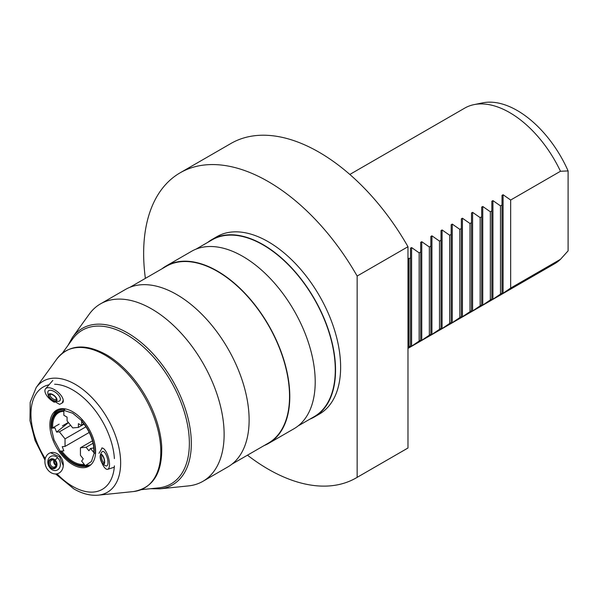 <?xml version="1.0" encoding="UTF-8"?>
<svg xmlns="http://www.w3.org/2000/svg" width="598" height="598" viewBox="0 0 598 598"><rect width="100%" height="100%" fill="white"/><g stroke="black" fill="none" stroke-linecap="round" stroke-linejoin="round"><path stroke-width="0.9" d="M207.775 242.354A102.437 59.142 60 0 1 211.886 239.566A102.437 59.142 60 0 1 263.105 244.642A102.437 59.142 60 0 1 330.029 334.91A102.437 59.142 60 0 1 314.324 417A102.437 59.142 60 0 1 309.861 419.161M211.886 239.566L216.969 236.629A102.437 59.142 60 0 1 268.188 241.704A102.437 59.142 60 0 1 335.112 331.98A102.437 59.142 60 0 1 319.407 414.063L314.324 417M474.042 104.62L482.81 102.834A86.972 50.21 60 0 1 517.27 110.533A86.972 50.21 60 0 1 568.1 170.923L560.476 171.267A89.857 51.884 60 0 0 509.646 112.574A89.857 51.884 60 0 0 474.042 104.62A89.857 51.884 60 0 0 464.713 108.126L349.83 174.452M568.1 170.923L568.1 250.861L560.476 259.315A89.857 51.884 60 0 1 554.57 263.763L407.978 348.402M560.476 259.315L510.662 288.072L502.014 293.992L502.014 293.065L492.924 299.239L491.848 299.86L491.848 298.94L482.758 305.107L481.682 305.728L481.682 304.808L472.592 310.975L471.516 311.595L471.516 310.676L461.35 317.471L461.35 316.544L452.26 322.718L451.184 323.339L451.184 322.419L442.094 328.586L441.018 329.206L441.018 328.287L431.928 334.454L430.852 335.074L430.852 334.155L421.762 340.322L420.686 340.95L420.686 340.023L411.596 346.19L410.52 346.818L410.52 345.891L407.978 347.543M407.978 257.947L408.995 258.725L410.52 257.85L410.52 248.185L411.596 247.565L419.161 252.857L420.686 251.982L420.686 242.317L421.762 241.697L429.334 246.989L430.852 246.107L430.852 236.449L431.928 235.821L439.5 241.114L441.018 240.239L441.018 230.574L442.094 229.953L449.666 235.246L451.184 234.371L451.184 224.706L452.26 224.086L459.832 229.378L461.35 228.503L461.35 218.838L462.426 218.218L469.998 223.51L471.516 222.628L471.516 212.97L472.592 212.342L480.164 217.635L481.682 216.76L481.682 207.102L482.758 206.474L490.33 211.767L491.848 210.892L491.848 201.227L492.924 200.607L500.496 205.899L502.014 205.024L502.014 195.359L503.09 194.739L510.662 200.031L560.476 171.267M247.467 455.183A176.126 101.69 -120 0 0 268.188 469.153A176.126 101.69 -120 0 0 356.251 477.877A176.126 101.69 -120 0 0 357.148 477.354L407.978 447.999A176.126 101.69 60 0 1 407.081 448.53L356.251 477.877M357.148 477.354L357.148 276.059A176.126 101.69 -120 0 0 268.188 181.538A176.126 101.69 -120 0 0 180.125 172.815A176.126 101.69 -120 0 0 145.381 278.376M180.125 172.815L230.955 143.468A176.126 101.69 60 0 1 319.018 152.191A176.126 101.69 60 0 1 407.978 246.712L357.148 276.059M407.978 447.999L407.978 246.712M502.014 293.065L502.014 205.024M500.496 205.899L500.496 293.947M491.848 298.94L491.848 210.892M490.33 211.767L490.33 299.815M481.682 304.808L481.682 216.76M480.164 217.635L480.164 305.683M471.516 310.676L471.516 222.628M469.998 223.51L469.998 311.551M461.35 316.544L461.35 228.503M459.832 229.378L459.832 317.426M408.995 258.725L408.995 346.773M410.52 345.891L410.52 257.85M419.161 252.857L419.161 340.897M420.686 340.023L420.686 251.982M429.334 246.989L429.334 335.03M430.852 334.155L430.852 246.107M439.5 241.114L439.5 329.162M441.018 328.287L441.018 240.239M449.666 235.246L449.666 323.294M451.184 322.419L451.184 234.371M510.662 200.031L510.662 288.072M62.386 353.149L72.552 339.088A88.743 51.234 60 0 1 126.619 334.626A88.743 51.234 60 0 1 187.159 422.98A88.743 51.234 60 0 1 158.47 487.901L141.21 489.672M106.287 354.674A78.562 45.358 60 0 1 110.286 357.156A78.562 45.358 60 0 1 161.692 446.19C162.536 472.996 153.066 488.125 133.294 491.571A79.026 45.627 -120 0 0 158.844 433.759A79.026 45.627 -120 0 0 104.934 355.077A79.026 45.627 -120 0 0 56.788 359.054C68.591 344.612 85.08 343.147 106.257 354.659L110.286 357.156M54.074 414.063A32.352 18.68 60 0 1 55.24 412.127A32.352 18.68 60 0 1 57.707 409.6M72.739 464.601A32.352 18.68 60 0 1 51.6 436.099A32.352 18.68 60 0 1 56.563 410.176A32.352 18.68 60 0 1 72.739 411.775A32.352 18.68 60 0 1 93.871 440.285A32.352 18.68 60 0 1 88.915 466.208A32.352 18.68 60 0 1 72.739 464.601M159.875 488.843A90.305 52.138 60 0 0 189.073 422.771A90.305 52.138 60 0 0 127.464 332.854A90.305 52.138 60 0 0 72.44 337.407L89.274 314.122A102.437 59.142 60 0 1 100.471 303.889A102.437 59.142 60 0 1 151.69 308.964A102.437 59.142 60 0 1 218.614 399.24A102.437 59.142 60 0 1 202.909 481.323A102.437 59.142 60 0 1 188.452 485.905L159.875 488.843L150.614 488.708M162.028 268.764A102.437 59.142 60 0 1 166.139 265.983A102.437 59.142 60 0 1 217.358 271.051A102.437 59.142 60 0 1 284.282 361.327A102.437 59.142 60 0 1 268.577 443.41A102.437 59.142 60 0 1 264.107 445.577M166.139 265.983L191.554 251.302A102.437 59.142 60 0 1 242.773 256.378A102.437 59.142 60 0 1 309.697 346.653A102.437 59.142 60 0 1 293.992 428.736L268.577 443.41M196.017 249.142L212.066 239.88A102.079 58.94 60 0 1 263.105 244.933A102.079 58.94 60 0 1 329.79 334.887A102.079 58.94 60 0 1 314.144 416.686L298.096 425.948M100.471 303.889L125.468 289.454A102.437 59.142 60 0 1 176.687 294.53A102.437 59.142 60 0 1 243.61 384.806A102.437 59.142 60 0 1 227.913 466.889L202.909 481.323M129.938 287.294L166.319 266.289A102.079 58.94 60 0 1 217.358 271.35A102.079 58.94 60 0 1 284.043 361.304A102.079 58.94 60 0 1 268.397 443.103L232.017 464.1M52.295 400.197L59.613 404.368L62.11 403.037L63.246 400.069M63.276 465.663L59.613 456.865L50.83 452.88M102.064 448.201L98.984 453.344M89.977 465.506A32.352 18.68 60 0 1 86.561 466.373A32.352 18.68 60 0 1 84.303 466.418M81.634 420.641L72.739 413.248L63.844 410.37L63.844 415.266L67.081 417.142L67.081 420.88L72.739 427.921L78.39 427.413L78.39 423.668L81.634 425.544L81.649 420.626M65.309 408.92L63.844 410.37M81.634 425.544L83.608 423.593M78.39 427.413L84.041 424.154M68.493 422.637L56.571 432.092L54.949 427.921L51.279 428.243L54.029 439.859L60.174 451.176L63.844 450.847L62.229 446.669L65.032 446.422L89.199 432.466M70.661 425.335L59.381 431.846L56.571 432.092M65.032 446.422L65.032 438.88L85.94 426.808M59.381 431.846L65.032 438.88M90.754 464.87L85.305 465.685L91.449 461.462L94.2 453.03L90.522 448.455L93.737 447.977M93.034 443.268L86.097 447.267L80.438 447.775L80.438 455.317L83.249 458.808L81.627 461.11L85.305 465.685M90.522 448.455L88.9 450.765L86.097 447.267M80.438 447.775L92.436 440.846M89.58 465.663L86.344 466.059L85.155 465.506A30.281 17.484 60 0 1 72.739 462.919A30.281 17.484 60 0 1 60.316 451.161L60.622 451.131A29.833 17.222 60 0 0 84.856 465.124L85.155 465.506M61.788 451.027A29.115 16.811 -120 0 0 73.248 461.671A29.115 16.811 -120 0 0 84.228 464.347M81.634 420.835A30.281 17.484 60 0 1 94.05 452.843L95.246 453.404A31.298 18.067 60 0 0 82.143 419.632L81.634 421.239A29.833 17.222 60 0 1 93.834 450.369A29.833 17.222 60 0 1 93.751 452.469L93.774 451.572A29.115 16.811 -120 0 0 93.834 450.077M94.05 452.843L93.751 452.469M63.844 411.319A29.115 16.811 -120 0 0 58.686 412.68A29.115 16.811 -120 0 0 52.721 427.869L51.421 428.235A30.281 17.484 60 0 1 63.844 410.564L63.844 410.968A29.833 17.222 60 0 0 51.727 428.205M68.329 422.435L62.416 425.851M59.157 424.154L52.721 427.869M63.844 410.564L64.352 409.361A31.298 18.067 60 0 0 54.179 413.921C51.652 417.516 50.643 422.27 51.129 428.161M61.758 470.462A11.056 8.873 68.1 0 1 58.537 473.31A11.056 8.873 68.1 0 1 47.324 469.191A11.056 8.873 68.1 0 1 46.442 455.923A11.056 8.873 68.1 0 1 50.299 452.813A11.056 8.873 68.1 0 1 61.116 457.537A11.056 8.873 68.1 0 1 61.758 470.462M57.587 457.762A7.55 6.055 68.1 0 1 59.337 468.152A7.55 6.055 68.1 0 1 50.613 468.623L50.613 468.623A7.55 6.055 68.1 0 1 47.825 461.686A7.55 6.055 68.1 0 1 51.286 456.184A7.55 6.055 68.1 0 1 57.587 457.762A8.985 2.661 133.5 0 0 55.098 460.041A5.143 4.126 68.1 0 1 56.287 467.128A5.143 4.126 68.1 0 1 50.344 467.449A5.143 4.126 68.1 0 1 49.156 460.363A5.143 4.126 68.1 0 1 55.098 460.041M55.898 466.761A4.582 3.678 -111.9 0 0 54.837 460.445A4.582 3.678 -111.9 0 0 49.544 460.729A4.582 3.678 -111.9 0 0 50.606 467.045A4.582 3.678 -111.9 0 0 55.898 466.761M55.771 465.969A3.685 2.96 -111.9 0 0 55.517 461.604A3.685 2.96 -111.9 0 0 51.847 460.131A3.685 2.96 -111.9 0 0 50.666 461.125A3.685 2.96 -111.9 0 0 50.92 465.491A3.685 2.96 -111.9 0 0 54.59 466.963A3.685 2.96 -111.9 0 0 55.771 465.969M56.107 465.266A6.832 5.479 68.1 0 1 54.112 460.31M53.947 460.228A3.685 2.96 -111.9 0 0 53.775 460.819A3.685 2.96 -111.9 0 0 55.509 465.132A3.685 2.96 -111.9 0 0 56.04 465.438M101.69 448.029A11.056 3.962 74.3 0 1 103.895 448.866A11.056 3.962 74.3 0 1 109.083 460.266A11.056 3.962 74.3 0 1 107.692 469.303A11.056 3.962 74.3 0 1 105.405 468.488A11.056 3.962 74.3 0 1 101.824 462.673M100.27 455.444A8.985 8.985 0 0 1 102.019 451.819A7.55 2.706 74.3 0 1 105.465 453.665A7.55 2.706 74.3 0 1 107.924 461.581A7.55 2.706 74.3 0 1 105.988 465.894A8.985 8.985 0 0 1 102.602 463.719A5.143 1.839 74.3 0 1 100.18 457.328A5.143 1.839 74.3 0 1 100.27 455.444A5.143 1.839 74.3 0 1 102.594 455.34A5.143 1.839 74.3 0 1 104.635 461.29A5.143 1.839 74.3 0 1 102.602 463.719M102.094 455.242A4.582 1.645 -105.7 0 0 101.869 455.063A4.582 1.645 -105.7 0 0 100.442 457.784A4.582 1.645 -105.7 0 0 102.721 463.375A4.582 1.645 -105.7 0 0 104.164 463.211A4.582 1.645 -105.7 0 0 104.059 459.122A4.582 1.645 -105.7 0 0 102.094 455.242M102.37 455.519A3.685 1.323 -105.7 0 0 102.221 455.534A3.685 1.323 -105.7 0 0 101.735 458.531A3.685 1.323 -105.7 0 0 103.469 462.351A3.685 1.323 -105.7 0 0 104.216 462.628A3.685 1.323 -105.7 0 0 104.351 462.56M54.388 402.282A11.056 5.277 39.1 0 1 48.393 397.648A11.056 5.277 39.1 0 1 45.575 388.767A11.056 5.277 39.1 0 1 59.815 393.94A11.056 5.277 39.1 0 1 62.738 402.693M49.014 396.945A5.143 2.452 39.1 0 1 49.365 393.835A5.143 2.452 39.1 0 1 55.382 396.631A5.143 2.452 39.1 0 1 56.077 401.153A5.143 2.452 39.1 0 1 54.029 401.019A5.143 2.452 39.1 0 1 49.014 396.945A8.985 8.985 0 0 1 47.818 392.325A7.55 3.603 39.1 0 1 49.178 390.427A7.55 3.603 39.1 0 1 58.006 394.531A7.55 3.603 39.1 0 1 59.03 401.168A7.55 3.603 39.1 0 1 58.798 401.228M50.352 398.268A4.582 2.19 -140.9 0 0 54.724 400.824A4.582 2.19 -140.9 0 0 56.459 399.001A4.582 2.19 -140.9 0 0 55.091 396.728A4.582 2.19 -140.9 0 0 50.486 394.149A4.582 2.19 -140.9 0 0 50.352 398.268M51.002 394.217A3.685 1.757 -140.9 0 0 50.359 394.56A3.685 1.757 -140.9 0 0 51.316 397.498A3.685 1.757 -140.9 0 0 56.077 399.202A3.685 1.757 -140.9 0 0 56.287 398.5M452.26 322.718L452.26 224.086M442.094 328.586L442.094 229.953M431.928 334.454L431.928 235.821M421.762 340.322L421.762 241.697M411.596 346.19L411.596 247.565M462.426 316.843L462.426 218.218M472.592 310.975L472.592 212.342M482.758 305.107L482.758 206.474M492.924 299.239L492.924 200.607M503.09 293.364L503.09 194.739M57.012 473.81A59.09 34.116 -120 0 0 72.739 486.436A59.09 34.116 -120 0 0 114.405 465.857M44.985 460.094L35.118 440.599L29.96 420.603L30.199 402.282L36.179 387.556A64.173 37.054 60 0 1 75.273 384.327A64.173 37.054 60 0 1 119.054 448.216A64.173 37.054 60 0 1 98.304 495.166L133.294 491.571M114.405 458.636A59.09 34.116 -120 0 0 72.739 389.941A59.09 34.116 -120 0 0 54.612 384.252M49.036 384.768A59.09 34.116 -120 0 0 45.261 458.673M86.344 466.059A31.298 18.067 60 0 1 84.475 466.403L88.661 465.969M55.644 473.967L73.853 488.91C82.24 493.769 90.388 495.854 98.304 495.166M36.179 387.556L56.788 359.054M72.44 337.407L67.925 345.487M60.039 451.116C63.881 456.513 68.187 460.61 72.963 463.413C77.015 465.737 80.857 466.739 84.475 466.403M54.179 413.921L56.638 410.505M114.293 467.225L107.692 469.303M52.818 380.41L45.575 388.767M54.029 401.019A8.985 8.985 0 0 0 59.576 401.019"/></g></svg>

